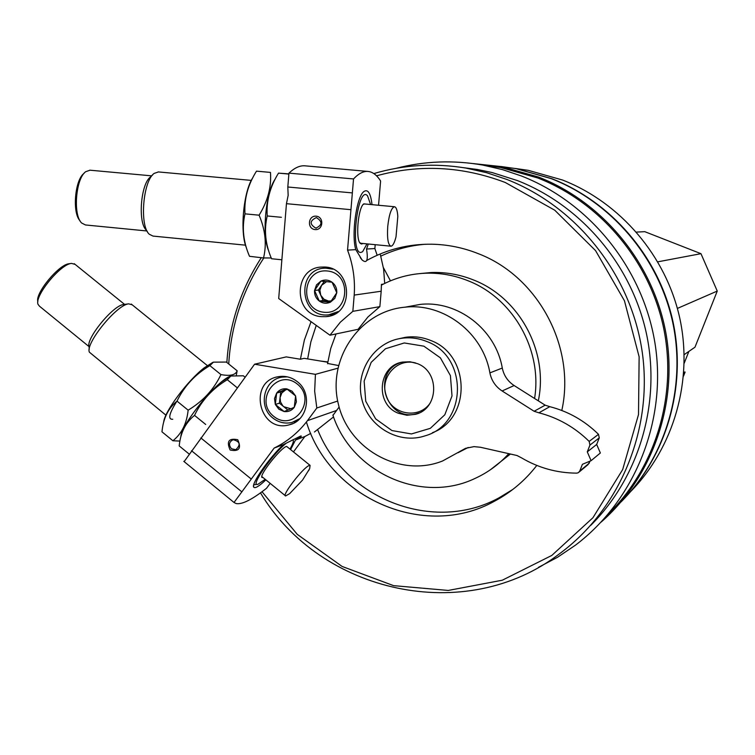 <?xml version="1.0" encoding="UTF-8"?>
<svg xmlns="http://www.w3.org/2000/svg" width="755" height="755" viewBox="0 0 755 755"><rect width="100%" height="100%" fill="white"/><g stroke="black" fill="none" stroke-linecap="round" stroke-linejoin="round"><path stroke-width="1.13" d="M684.172 354.633L694.977 347.206L717.25 291.071L700.97 253.68L644.779 231.672L636.493 232.096M684.2 363.221L688.9 351.368M683.511 376.103L685.125 372.036L683.813 372.111M538.428 567.364L557.492 557.294L575.442 545.185C634.304 500.725 666.41 422.338 655.463 346.356C644.392 270.403 591.09 203.227 521.469 176L502.33 169.573L482.738 165.062C453.453 159.947 424.64 161.013 396.29 168.271M608.351 513.995C655.831 467.26 677.565 395.101 663.56 327.717C649.338 260.371 600.319 202.463 537.824 177.991L500.782 167.535L484.804 165.345M626.263 496.469C668.939 450.178 686.937 381.719 672.28 318.591C657.397 255.511 610.795 201.783 551.858 178.709L516.495 168.695L501.49 166.581M630.595 491.618C673.951 447.46 693.25 380.463 679.793 318.223C666.118 256.02 620.572 202.727 562.579 180.039L528.321 170.347L515.014 168.431M621.054 501.924C666.221 456.379 686.512 386.881 672.686 322.225C658.643 257.597 611.418 202.17 551.282 178.633L515.854 168.601L501.16 166.525M601.197 522.035C652.792 476.754 678.452 402.981 665.891 333.04C653.151 263.127 603.066 202.293 538.513 177.047L501.773 166.638L473.187 163.58M590.674 525.423C639.07 477.358 661.069 403.293 646.554 334.182C631.822 265.118 581.548 205.756 517.562 180.624L491.939 172.499L477.377 169.488L462.938 167.601M260.475 492.864C320.469 593.439 465.656 625.867 559.71 553.613C619.836 509.229 653.028 429.916 642.326 352.736C631.491 275.575 577.556 207.144 506.983 179.492L486.579 172.687L465.675 168.035C434.38 162.92 403.774 164.769 373.838 173.574M261.258 257.729C240.741 289.514 229.275 324.433 226.868 362.485M262.013 491.731L297.262 534.37L342.109 566.448L393.619 585.653L448.291 590.438L502.311 580.208L551.773 555.453L592.958 517.703L622.667 469.582L638.503 414.589L639.136 356.841L624.442 300.754L595.563 250.613L554.746 210.201L505.208 182.465C462.456 166.26 419.563 164.033 376.537 175.811M263.835 257.955C242.714 290.014 231.011 325.358 228.737 363.995M561.805 410.484C575.942 346.97 538.07 276.368 478.189 253.623C463.079 247.621 447.507 244.488 431.473 244.205C408.332 243.978 386.72 249.424 366.656 260.522M311.041 321.668L304.378 340.043L300.396 359.238L286.258 356.898L254.577 364.212L184.135 461.616M306.407 422.017C329.756 498.602 424.669 540.023 494.195 501.367C510.88 492.534 525.084 480.558 536.796 465.429M538.315 400.848C548.753 351.764 519.497 297.602 473.319 279.897C459.719 274.48 445.714 272.017 431.294 272.527L420.45 273.536M490.325 469.818L510.408 454.029M534.578 398.48C542.571 349.952 513.079 298.102 467.911 280.7C454.142 275.207 439.957 272.715 425.358 273.225C409.767 273.886 395.129 277.849 381.435 285.107M336.05 333.936L330.728 348.489L327.547 363.712M332.851 415.033C351.594 472.555 421.649 504.368 475.367 478.274C488.117 472.394 499.244 464.183 508.766 453.661M425.48 244.243C409.805 245.498 394.903 249.461 380.784 256.143M316.241 325.386L310.871 341.845L307.653 358.918M317.761 429.944C345.535 499.461 434.153 533.681 499.234 497.696L512.815 489.438M398.489 413.287C374.697 404.652 377.877 365.533 402.708 362.07L410.078 361.768L417.288 363.599C440.089 371.762 438.702 408.899 415.458 414.325L406.907 415.259L398.489 413.287M423.876 346.177L404.274 342.959L385.465 348.763L371.158 362.381L364.136 381.105L365.741 401.254L375.66 418.893L391.949 430.558L411.456 433.946L430.331 428.33L444.818 414.769L452.009 395.941L450.414 375.594L440.363 357.823L423.876 346.177M426.66 341.458C418.449 338.146 410.031 337.098 401.396 338.315C373.923 342.128 354.869 371.734 361.862 399.291C368.346 426.962 398.951 444.761 425.169 435.814C467.307 424.168 468.515 356.332 426.66 341.458M683.747 373.102L685.125 372.036M677.386 308.427L717.25 291.071M657.832 261.825L700.97 253.68M293.45 451.915L304.841 436.532L295.469 440.052C300.726 437.107 302.453 435.767 300.641 436.041L283.408 444.591L274.15 448.074C287.268 441.647 298.367 432.511 307.455 420.658L316.817 408.002L314.656 391.203L315.43 374.338L254.577 364.212M304.841 436.532L310.749 433.379M314.42 432.002L333.531 416.911M332.974 415.363L336.588 410.456L307.455 420.658M231.464 448.744L235.777 449.716C240.968 444.808 240.09 441.467 233.135 439.684C229.01 441.883 228.454 444.903 231.464 448.744M327.585 363.448L338.438 365.514M327.755 362.23L304.142 358.332L300.396 359.238M283.408 444.591C269.271 457.813 251.198 483.672 253.661 487.05C254.841 488.815 258.918 486.428 265.883 479.878M290.618 449.612L295.469 440.052M270.167 483.37L266.553 488.259C252.104 499.64 241.94 504.736 236.07 503.538L234.022 502.471L274.15 448.074M336.588 410.456L339.127 407.039M230.162 450.027C239.099 451.82 241.619 448.376 237.721 439.721C228.793 437.938 226.273 441.382 230.162 450.027M297.215 381.596C312.929 393.157 307.634 421.139 289.108 424.857C259.031 433.474 247.546 381.03 278.567 376.669C285.371 375.613 291.59 377.255 297.215 381.596M251.283 479.076L200.839 437.938M234.022 502.471L183.786 461.333M241.845 491.864L191.515 450.726M337.825 368.214L315.43 374.338M337.683 401.037L316.817 408.002M295.998 421.847L293.78 421.922M280.379 377.491L282.266 376.33M37.873 301.651C34.787 293.638 58.777 264.467 69.016 263.75L69.243 263.721M263.184 477.679L261.862 477.405C259.597 474.489 280.605 448.017 286.466 446.403L287.957 447.46M310.079 465.382L309.654 468.657L302.547 480.086L289.665 493.638L285.616 495.95C281.256 495.884 303.151 467.534 309.106 465.552L310.079 465.382L286.947 446.639M285.286 495.686L261.806 476.547M292.874 439.797L293.27 440.269C293.704 441.637 292.6 444.572 289.967 449.093M265.184 479.312L258.012 484.257C249.282 487.645 271.979 454.519 286.22 443.232M165.949 415.193L89.373 352.17C85.088 343.6 116.732 304.699 128.652 303.85L132.153 304.775M89.222 349.348L89.099 346.904C85.353 339.306 113.014 305.313 123.537 304.539L123.99 304.482M89.014 346.592L39.524 306.237L38.024 304.35C34.315 296.054 60.372 264.165 71.47 263.401L75.113 264.382M309.654 468.657L308.531 470.78M327.793 361.966L320.394 361.013M275.32 404.435L276.641 393.1L286.768 388.853L295.601 395.96L294.271 407.313L284.125 411.541L275.32 404.435L274.518 398.546L276.641 393.1C279.246 389.797 282.625 388.381 286.768 388.853L292.072 391.194L295.601 395.96L296.404 401.858L294.271 407.313C291.656 410.616 288.278 412.022 284.125 411.541L278.84 409.191L275.32 404.435L279.416 403.189L287.882 410.012M273.631 416.279C253.548 400.348 277.34 367.808 297.31 384.068C317.534 400.093 293.468 432.643 273.631 416.279M299.952 418.572L291.959 422.46C285.041 423.989 278.699 422.526 272.933 418.081C257.691 406.822 263.712 379.538 282.04 377.132L287.372 376.858M287.287 389.174L285.758 389.816L287.466 389.287M290.892 408.766L283.795 406.718L282.729 405.718L280.511 401.934L280.077 397.555L279.416 403.189M280.077 397.555L281.898 392.874L285.758 389.816L280.728 391.93L280.077 397.555M280.728 391.93L276.641 393.1M230.775 376.056C217.855 379.718 181.247 424.074 180.879 436.598C181.37 426.679 205.303 394.554 221.772 381.756L230.464 376.179M189.118 454.029L179.18 445.903L179.53 443.251C181.162 431.407 186.164 422.12 194.535 415.382C201.727 400.358 212.646 388.466 227.302 379.727L230.87 376.009L243.355 375.792L245.101 377.207M227.302 379.727L237.344 387.853M194.535 415.382L205.7 424.47M236.343 375.056L237.145 370.78C235.607 375.027 230.199 376.292 220.941 374.584C213.929 389.372 202.991 401.245 188.137 410.173C186.759 423.574 181.672 433.766 172.895 440.76L179.671 441.071M163.703 422.017C164.571 411.447 188.042 380.095 204.407 367.704L212.74 362.438M172.895 440.76L161.957 431.813L162.382 428.491C164.024 416.902 168.903 407.775 177.01 401.113C184.248 386.154 195.205 374.329 209.871 365.637L213.41 362.155L226.34 362.06L237.145 370.78M172.744 419.27C167.61 419.591 169.129 413.353 177.293 400.546M209.871 365.637L220.941 374.584M177.01 401.113L188.137 410.173M377.16 255.247L374.867 248.555L366.524 249.037C368.355 260.296 366.855 263.929 362.041 259.918L355.784 249.65L347.545 250.113L353.529 178.944C358.474 173.678 363.202 171.168 367.713 171.413C372.508 171.753 376.802 174.952 380.605 181.03L378.548 205.256M305.511 165.873L304.661 165.798C299.631 165.505 294.403 167.95 288.948 173.131L287.815 187.004L288.155 195.385L286.456 203.68L278.699 298.536L329.973 335.211L358.087 329.312L367.949 316.958L379.869 306.643L381.181 291.232L354.208 295.092C355.265 279.614 353.038 264.627 347.545 250.113M381.181 291.232L381.435 284.371L383.323 284.125M384.701 283.446L383.615 269.073L380.454 255.02M316.477 217.629L316.288 217.619C309.607 220.819 309.465 224.329 315.873 228.152C322.404 225.075 322.602 221.564 316.477 217.629M366.524 249.037L368.298 244.007M372.017 204.652C370.686 193.374 368.025 188.967 364.042 191.421C356.643 196.064 351.15 234.56 355.784 249.65M374.867 248.555L375.197 244.677M316.175 216.175C308.002 215.345 306.889 228.878 315.061 229.586C323.234 230.445 324.357 216.883 316.175 216.175M321.29 316.638C292.374 314.873 293.676 266.402 322.678 267.072C352.264 265.232 355.463 315.128 325.905 316.656L321.29 316.638M286.456 203.68L350.943 209.692M379.869 306.643L352.84 311.334L340.326 322.196L329.973 335.211M352.84 311.334L354.208 295.092M288.948 173.131L353.529 178.944M287.815 187.004L352.349 192.912M332.464 315.033L329.567 314.712M323.47 268.318L326.179 267.279M79.992 220.715C72.074 212.806 74.905 179.69 84.041 173.367M362.872 243.478L361.664 244.016L360.352 243.431C355.294 239.571 358.087 207.417 363.806 203.859L366.477 204.143M361.079 243.299L359.814 242.732L360.352 243.431M363.315 204.322L364.571 203.963M366.996 243.884L362.617 251.689L360.947 252.434C349.622 254.237 357.719 184.446 367.506 195.762L370.611 204.52M245.507 245.167L152.991 236.079L149.292 234.239C139.345 225.849 142.959 180.804 154.199 173.386L158.465 171.932M147.338 231.511L146.357 230.152C137.618 222.734 140.77 183.38 150.66 176.83L152.595 174.952M146.951 230.973L85.475 224.962L81.7 223.046C72.82 215.269 75.689 178.51 85.74 171.678L90.072 170.196M387.73 226.547C389.08 214.429 391.316 207.823 394.44 206.728C396.243 207.049 397.375 210.277 397.819 216.402L396.026 236.768C394.535 242.723 392.874 245.866 391.052 246.196L390.958 246.206C388.089 245.016 387.013 238.467 387.73 226.547M390.458 280.851L383.38 267.591M384.984 283.304L384.691 282.757M332.049 282.21L336.777 292.78L330.379 302.189L319.271 301.037L314.552 290.496L320.932 281.086L332.049 282.21C335.418 284.88 336.994 288.401 336.777 292.78L334.805 298.395L330.379 302.189C326.5 303.85 322.8 303.463 319.271 301.037C315.911 298.376 314.335 294.856 314.552 290.496L316.515 284.89L320.932 281.086C324.801 279.416 328.51 279.794 332.049 282.21M327.377 270.988C352.708 273.31 349.169 315.137 323.933 312.249C298.744 309.833 302.16 268.28 327.377 270.988M338.297 311.56L328.765 314.807C299.112 318.638 295.771 267.78 325.735 268.157L332.728 269.148M331.407 300.915L328.614 301.056L331.096 301.311M328.614 301.056L323.942 299.235L320.752 295.252L323.093 300.49L328.614 301.056M320.752 295.252L319.884 290.165L321.573 285.343L318.412 290.014L320.752 295.252M324.282 281.351L321.573 285.343L326.67 281.577M323.093 300.49L319.271 301.037M318.412 290.014L314.552 290.496M268.629 250.707C261.702 235.513 265.647 192.402 275.197 179.039C265.647 192.402 261.702 235.513 268.629 250.707M281.87 259.777L271.555 258.748C265.335 244.271 263.901 230.011 267.223 215.958C266.213 201.123 269.979 186.844 278.519 173.131L288.089 173.839M278.519 173.131L288.872 174.065M267.223 215.958L281.417 217.308M263.533 257.955L249.499 256.304C243.299 241.93 241.789 227.784 244.979 213.854C244.063 199.056 247.895 184.824 256.492 171.149L270.469 172.404C271.536 186.91 267.751 201.17 259.097 215.184C265.392 230.067 266.864 244.318 263.533 257.955L271.234 257.965M246.385 247.763C239.722 232.247 243.421 191.525 252.765 177.765M256.492 171.149L270.469 172.404M244.979 213.854L259.097 215.184M401.273 362.391C370.148 371.762 386.626 423.697 417.506 413.466L419.233 412.909M415.873 363.061C397.224 357.474 379.293 377.66 386.286 396.186C392.534 414.976 419.195 419.289 430.114 403.132M502.113 390.967L534.125 411.267L538.91 412.815C558.058 417.77 574.81 427.292 589.164 441.401L589.948 445.072L587.286 451.868L591.09 460.682L582.407 464.306L579.746 471.082L578.311 472.734L576.716 473.14C556.945 473.017 538.523 467.911 521.45 457.813L516.977 455.51L480.444 447.262L473.998 446.63L465.618 448.31L442.609 460.965C400.32 477.972 348.97 449.678 338.429 404.387C326.934 359.314 359.606 311.051 405.105 307.172C443.789 302.755 483.115 332.964 489.891 372.894C491.496 380.614 495.563 386.645 502.113 390.967L514.127 385.541C507.785 381.35 503.84 375.518 502.283 368.044C495.733 329.378 457.615 300.131 420.082 304.425L407.483 306.738M534.125 411.267L545.157 405.171L514.127 385.541M538.91 412.815L549.8 406.671L545.157 405.171M587.286 451.868L596.677 444.45L599.262 437.872L598.498 434.323C584.587 420.667 568.355 411.456 549.8 406.671M591.09 460.682L600.357 452.981L596.677 444.45M579.236 471.96L587.966 464.665L590.146 461.079M458.106 452.689L468.213 447.47M432.436 432.7C471.592 418.478 470.384 354.623 430.539 340.42C422.394 337.136 414.042 336.098 405.473 337.306L399.036 338.731M489.891 372.894L502.283 368.044M589.164 441.401L598.498 434.323M589.948 445.072L599.262 437.872M579.746 471.082L589.362 463.06M459.738 451.528L465.514 448.347M500.782 167.535L482.738 165.062M528.321 170.347L516.495 168.695M515.854 168.601L501.773 166.638M477.377 169.488L465.675 168.035M431.294 272.527L425.358 273.225M499.234 497.696L494.195 501.367M405.473 337.306L401.396 338.315M417.506 413.466L415.458 414.325M236.504 449.461L235.777 449.716M289.108 424.857L292.902 423.546M253.557 485.748L253.661 487.05M261.796 476.622L261.862 477.405M293.27 440.269L293.214 439.618M257.2 484.351L253.755 484.757M207.314 365.552L131.276 304.067M123.537 304.539L128.652 303.85M124.575 304.397L74.264 263.693M69.016 263.75L71.47 263.401M295.516 421.233L297.97 420.393M282.04 377.132L284.673 376.434M229.879 376.424L230.86 376.009M212.344 362.608L213.41 362.145M316.411 228.142L315.873 228.152M304.661 165.798L367.713 171.413M325.905 316.656L329.388 316.052M360.258 257.597L362.041 259.928M363.485 191.921L364.042 191.421M251.292 180.398L158.182 171.913M151.67 175.849L89.788 170.177M396.026 236.768L397.819 216.402M394.44 206.728L364.42 203.954M390.769 246.187L360.984 243.299M332.03 314.24L335.182 313.702M325.735 268.157L329.114 267.855M405.105 307.172L420.082 304.425"/></g></svg>
